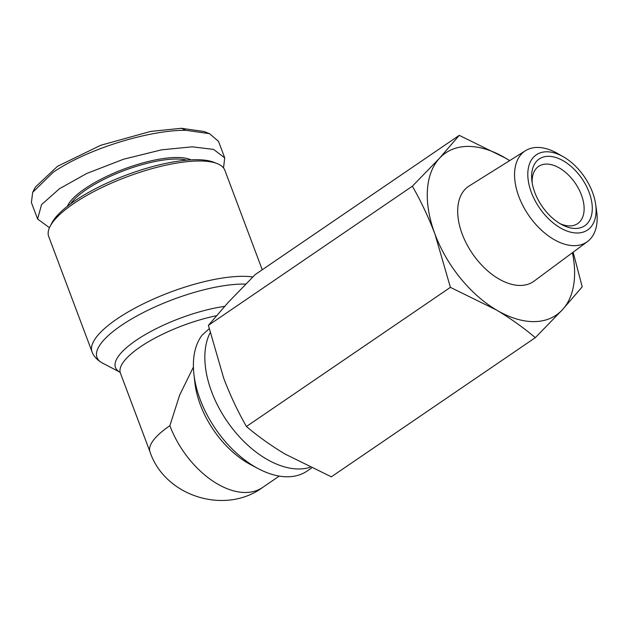 <?xml version="1.0" encoding="UTF-8"?>
<svg xmlns="http://www.w3.org/2000/svg" width="628" height="628" viewBox="0 0 628 628"><rect width="100%" height="100%" fill="white"/><g stroke="black" fill="none" stroke-linecap="round" stroke-linejoin="round"><path stroke-width="0.94" d="M223.521 167.919L224.73 157.871L218.528 141.379L209.548 133.678L204.053 131.511L181.382 128.285L150.689 131.409L100.7 145.288L57.478 166.326L35.38 187.097L32.672 192.349L31.4 202.53L37.602 219.015L49.455 227.705M209.548 133.678L185.982 130.326C152.384 129.768 89.702 147.376 53.239 172.245L32.672 192.349M532.183 182.866A34.634 20.795 -124.3 0 1 538.62 166.381A34.634 20.795 -124.3 0 1 546.517 164.081A34.634 20.795 -124.3 0 1 578.741 188.981A34.634 20.795 -124.3 0 1 577.658 223.607A34.634 20.795 -124.3 0 1 569.761 225.915A34.634 20.795 -124.3 0 1 559.964 223.592M575.515 228.466A40.412 24.264 -124.3 0 1 561.95 224.706A40.412 24.264 -124.3 0 1 531.861 180.613A40.412 24.264 -124.3 0 1 548.393 156.325A40.412 24.264 -124.3 0 1 589.095 192.286A40.412 24.264 -124.3 0 1 575.515 228.466M592.502 192.27A45.491 27.31 55.7 0 0 563.222 156.71A45.491 27.31 55.7 0 0 531.406 192.521A45.491 27.31 55.7 0 0 572.5 232.572A45.491 27.31 55.7 0 0 595.642 204.233A45.491 27.31 55.7 0 0 592.502 192.27M563.222 156.71L557.389 153.397A55.013 33.033 55.7 0 0 537.395 147.447A55.013 33.033 55.7 0 0 525.503 150.689A55.013 33.033 55.7 0 0 518.909 196.705A55.013 33.033 55.7 0 0 574.314 245.666A55.013 33.033 55.7 0 0 587.494 241.552A55.013 33.033 55.7 0 0 596.6 210.875L595.642 204.233M525.503 150.689L469.147 185.982A57.611 34.595 55.7 0 0 466.361 243.436A57.611 34.595 55.7 0 0 520.267 285.45A57.611 34.595 55.7 0 0 534.067 281.14L587.494 241.552M509.598 160.65A98.141 58.922 55.7 0 0 505.375 158.021A98.141 58.922 55.7 0 0 468.009 146.41A98.141 58.922 55.7 0 0 439.467 158.287A98.141 58.922 55.7 0 0 435.031 234.283A98.141 58.922 55.7 0 0 496.505 310.02A98.141 58.922 55.7 0 0 562.405 309.753A98.141 58.922 55.7 0 0 572.414 252.731M509.661 160.611L505.375 158.021L459.264 135.35L439.467 158.287L412.368 186.194C421.003 201.305 428.555 217.335 435.031 234.283L450.394 287.357L496.505 310.02C510.697 318.537 523.634 327.753 535.315 337.668L562.405 309.753L582.203 286.823L573.144 252.181M450.394 287.357L246.427 426.506C258.1 436.421 271.037 445.637 285.238 454.146L331.341 476.817L535.315 337.668M210.105 332.801A86.593 51.991 55.7 0 0 211.683 391.911A86.593 51.991 55.7 0 0 298.897 468.975A86.593 51.991 55.7 0 0 310.044 467.334M209.171 328.766L202.004 335.242A86.593 51.991 55.7 0 0 193.919 374.233A86.593 51.991 55.7 0 0 258.383 468.724A86.593 51.991 55.7 0 0 287.451 476.778A86.593 51.991 55.7 0 0 307.194 471.008L311.543 468.048M193.919 374.233L194.892 382.797A75.046 45.059 55.7 0 0 250.76 464.696L258.383 468.724M262.245 269.757L224.855 170.282A94.098 28.307 159.4 0 0 217.217 163.61A94.098 28.307 159.4 0 0 198.943 160.98A94.098 28.307 159.4 0 0 73.586 203.645A94.098 28.307 159.4 0 0 50.059 226.449A94.098 28.307 159.4 0 0 48.701 236.497L92.049 351.837C92.528 353.486 94.852 358.816 102.458 363.062A91.453 27.514 159.4 0 1 135.044 316.983A91.453 27.514 159.4 0 1 243.012 284.068A91.453 27.514 159.4 0 1 245.729 284.099M217.217 163.61L213.779 162.26A91.209 27.444 159.4 0 0 74.559 201.062A91.209 27.444 159.4 0 0 51.747 223.16L50.059 226.449M186.877 160.148A67.541 20.324 159.4 0 0 176.17 159.033A67.541 20.324 159.4 0 0 70.603 203.857M190.936 159.857A68.695 20.669 159.4 0 0 176.547 157.487A68.695 20.669 159.4 0 0 111.25 174.294A68.695 20.669 159.4 0 0 67.361 206.306M412.368 186.194L208.402 325.343L223.764 378.417C230.241 395.365 237.792 411.395 246.427 426.506M459.264 135.35L255.298 274.499L228.2 302.413L208.402 325.343M279.264 476.095L262.559 487.493C225.224 515.164 164.874 496.481 150.013 451.901A75.046 22.577 -20.6 0 1 169.866 425.698L179.687 394.988L193.416 367.09M224.73 157.871L213.599 149.409L192.176 146.819L161.498 149.849L123.59 159.214L86.939 173.391L59.44 188.738L41.55 204.634L37.602 219.015M252.794 276.987A94.098 28.307 159.4 0 0 242.29 276.32A94.098 28.307 159.4 0 0 141.331 304.808A94.098 28.307 159.4 0 0 92.049 351.837M181.382 128.285L185.982 130.326M216.338 315.751A75.046 22.577 159.4 0 0 140.264 346.946A75.046 22.577 159.4 0 0 120.419 373.15L119.705 372.012M224.573 306.378A77.684 23.369 159.4 0 0 136.025 340.4A77.684 23.369 159.4 0 0 119.775 372.082L102.458 363.062M262.559 487.493A75.046 45.059 -124.3 0 1 245.446 492.485A75.046 45.059 55.7 0 1 169.866 425.698M150.013 451.901L120.419 373.15"/></g></svg>
